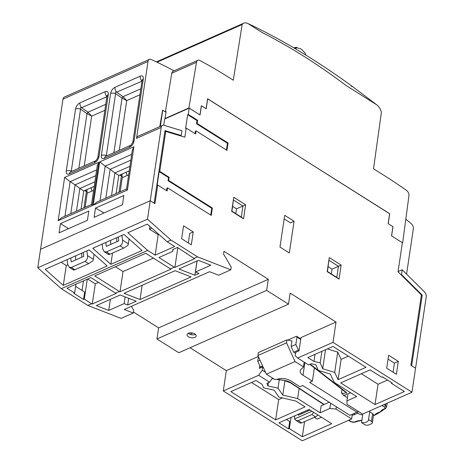 <?xml version="1.0" encoding="UTF-8"?>
<svg xmlns="http://www.w3.org/2000/svg" width="464" height="464" viewBox="0 0 464 464"><rect width="100%" height="100%" fill="white"/><g stroke="black" fill="none" stroke-linecap="round" stroke-linejoin="round"><path stroke-width="0.7" d="M411.974 392.213L362.604 414.079L346.997 404.225L346.921 400.908L356.677 396.587L334.202 382.4L330.322 374.059L318.24 370.359L315.856 364.733L311.28 363.718L308.577 364.919L297.656 358.022L333.007 342.368L411.974 392.213L415.564 368.219L410.878 365.261L421.387 294.959L398.037 271.765L402.381 242.724L391.61 235.927L392.991 226.699L388.153 223.642L389.644 213.672L207.57 98.844M387.527 380.057L378.044 384.256L375.011 404.562L340.675 382.887L370.086 369.866L381.791 377.255L382.551 376.913L392.231 383.026L391.465 383.363L391.575 382.614M388.061 359.095L394.4 363.097L398.309 361.369L396.378 374.291L386.703 368.184L388.635 355.262L398.309 361.369M393.083 372.209L394.4 363.097M391.465 383.363L404.422 391.541L375.011 404.562M384.093 377.887L382.313 377.023M378.044 384.256L361.363 373.723M332.943 346.417L366.026 367.302L338.082 379.68L334.695 372.401L322.683 368.723L320.177 362.819L313.96 361.439L307.8 357.553L332.943 346.417M297.656 358.022L295.156 355.679L295.655 352.356L299.007 350.871L300.991 337.577L336.04 322.057L333.007 342.368M350.575 392.741L347.971 393.89L346.921 400.908M190.072 347.756L226.328 370.643L223.294 390.949L302.261 440.8L351.631 418.94L352.333 414.259M329.162 402.218L321.152 405.768L320.102 412.78L297.633 398.599L299.135 388.542M226.328 370.643L258.332 356.474M164.819 131.822L165.735 131.416L159.761 171.384L169.122 177.294L168.658 180.438L212.355 208.023L211.253 215.406L167.55 187.821L167.081 190.959L157.719 185.049L154.935 203.69L150.249 200.738L40.536 249.319L37.775 267.78L61.294 288.689L87.829 305.434L121.069 318.414L133.261 313.02L124.224 309.488L209.554 271.701L218.596 275.233L230.782 269.833L231.211 266.991L223.573 254.092L223.984 251.32L268.308 279.305L266.655 290.377L288.504 304.169L290.157 293.097L336.04 322.057M197.618 120.338L197.009 120.605L187.647 114.695L188.256 114.422L197.618 120.338L197.154 123.476L228.05 142.982L226.948 150.365L196.046 130.86L195.576 133.997L186.215 128.087L184.852 137.187L165.735 131.416M188.256 114.422L189.196 108.147L199.961 114.944L201.341 105.717L206.178 108.767L207.669 98.803M230.782 269.833L197.542 256.853L171.013 240.103L147.494 219.194L161.205 127.438A4.396 2.865 -113.9 0 1 162.545 125.39A4.396 2.865 -113.9 0 1 164.059 125.332L181.969 130.744L181.18 135.494L180.392 135.842M329.278 257.59L327.184 271.62L339.045 279.108L341.139 265.077L329.278 257.59L327.433 271.469L336.8 277.379L338.453 266.307L329.086 260.397M233.769 197.299L231.669 211.329L243.53 218.811L245.63 204.786L233.769 197.299L231.925 211.178L241.286 217.088L242.939 206.01L233.578 200.1M284.705 215.308L294.066 221.218L289.321 252.973L279.96 247.063L284.705 215.308M193.239 231.913L191.313 244.835L181.633 238.728L183.564 225.806L193.239 231.913L189.735 233.467L188.32 242.95M197.009 120.605L196.539 123.743L197.154 123.476M196.539 123.743L227.441 143.248L228.05 142.982M227.441 143.248L226.426 150.034M195.06 133.667L195.437 131.126L196.046 130.86M187.647 114.695L185.606 128.354L186.215 128.087M163.728 125.257L164.662 119.01L189.196 108.147M157.719 185.049L157.11 185.316L159.152 171.657L159.761 171.384M159.152 171.657L168.513 177.567L168.049 180.705L211.746 208.29L210.731 215.076M167.55 187.821L166.941 188.088L166.564 190.629M168.513 177.567L169.122 177.294M168.049 180.705L168.658 180.438M211.746 208.29L212.355 208.023M321.465 417.24L317.196 419.131L314.331 417.322M331.737 423.725L302.325 436.746L289.374 428.574L288.608 428.91L278.934 422.803L309.105 409.439L331.737 423.725M304.581 421.637L302.325 436.746M286.456 419.468L289.716 421.527L288.608 428.91M287.112 419.885L287.228 419.131M291.032 417.443L289.374 428.574M133.412 311.988L158.595 327.886L156.942 338.964L178.791 352.756L288.504 304.169M82.041 290.429L83.468 280.877M166.037 112.207L162.522 110.223M162.742 110.125L160.318 126.376M37.775 267.78L147.494 219.194M61.294 288.689L147.697 250.427L127.82 232.725L147.279 224.112L167.202 241.79L171.013 240.103M92.748 248.257L123.987 234.424L142.077 250.508L110.838 264.341L92.748 248.257M107.184 265.959L63.295 285.395L45.205 269.311L89.094 249.876L107.184 265.959M167.202 241.79L174.69 246.517L155.185 255.154L147.697 250.427M87.278 279.195L84.303 299.118L83.537 299.454L73.863 293.347L74.629 293.01L66.978 288.185L90.903 277.588L115.559 293.155L119.37 291.467L94.714 275.9L145.76 253.298L170.416 268.865L174.226 267.177L158.932 257.52L172.799 251.378L172.759 249.557L177.486 247.463L194.039 258.402L197.542 256.853M84.303 299.118L91.64 303.746L87.829 305.434M158.874 234.401L158.172 234.709L155.185 255.154M151.809 228.131L149.425 229.187L158.172 234.709M149.425 229.187L149.86 226.397M170.416 268.865L171.065 269.114L120.014 291.717L119.37 291.467M194.039 258.402L194.683 258.657L174.87 267.426L174.226 267.177M115.559 293.155L116.209 293.405L92.284 304.001L91.64 303.746M140.024 299.535L124.05 293.294L175.096 270.692L191.075 276.927L140.024 299.535L142.158 285.279M108.744 310.428L96.315 305.573L120.24 294.982L136.219 301.223L127.681 304.999L124.132 303.613L108.744 310.428L110.397 299.338M178.907 269.004L198.412 260.368L210.836 265.217L195.448 272.032L198.998 273.418L194.88 275.239L178.907 269.004M153.387 258.112L123.03 271.556L115.403 266.742M123.03 271.556L120.014 291.717M177.822 247.677L174.87 267.426M173.095 249.406L172.799 251.378M186.772 253.327L186.702 253.773M188.367 242.62L188.036 242.771M131.399 306.315L133.684 310.178L133.261 313.02M158.595 327.886L268.308 279.305M156.942 338.964L266.655 290.377M188.361 333.262A4.617 2.442 -171.5 0 0 187.067 334.648A4.617 2.442 -171.5 0 0 189.741 337.369A4.617 2.442 -171.5 0 0 194.915 337.403A4.617 2.442 -171.5 0 0 196.202 336.017A4.617 2.442 -171.5 0 0 193.529 333.297A4.617 2.442 -171.5 0 0 188.361 333.262M195.466 334.393A4.617 2.442 8.5 0 1 195.356 334.445A4.617 2.442 8.5 0 1 188.245 333.314M189.898 334.306L192.717 333.059M98.53 282.402L95.294 283.835L87.667 279.021M95.294 283.835L92.284 304.001M75.62 286.375L84.645 292.071L83.537 299.454M75.939 284.212L74.629 293.01M128.685 298.282L127.681 304.999M125.135 296.896L124.132 303.613M197.101 260.942L195.448 272.032M197.014 260.983L194.88 275.239M112.526 253.066L110.838 264.341M67.767 264.845L66.271 265.512L63.295 285.395M66.271 265.512L61.12 262.264M259.782 365.789L259.388 368.416L262.74 366.931L262.241 370.255L258.645 375.295L269.567 382.191L272.507 378.079M223.294 390.949L258.645 375.295M262.241 370.255L265.524 372.325M263.21 367.227L262.74 366.931M268.436 382.69L267.948 385.944L266.87 383.386L269.567 382.191M267.948 385.944L278.011 388.177L282.779 395.113L297.633 398.599M330.652 403.158L329.858 408.465L320.102 412.78M329.858 408.465L336.029 409.086L351.631 418.94M305.045 406.876L275.639 419.903L230.846 391.628L255.989 380.492L262.148 384.383L263.627 387.863L274.183 390.201L278.928 397.097L295.835 401.064L305.045 406.876M279.264 379.801L278.011 388.177M284.931 380.747L282.779 395.113M336.371 406.771L336.029 409.086M282.448 397.926L278.673 399.597L275.639 419.903M278.673 399.597L251.534 382.464M284.165 218.898L290.412 222.842L294.066 221.218M328.152 266.678L332.056 269.137L341.139 265.077M339.045 279.108L336.8 277.379M332.056 269.137L331.337 273.934M232.638 206.381L236.541 208.846L245.63 204.786M243.53 218.811L241.286 217.088M236.541 208.846L235.822 213.643M348.371 356.161L341.115 359.374L338.082 379.68M341.115 359.374L337.728 352.095L334.695 372.401M325.525 349.699L322.683 368.723M337.728 352.095L327.317 348.905M321.9 351.306L320.177 362.819M315.021 354.351L313.96 361.439M121.922 175.618L122.519 177.544M127.09 175.52L126.063 172.219M128.65 174.829L122.258 177.66L120.147 191.789M86.872 191.139L87.47 193.059M92.04 191.035L91.014 187.74M93.6 190.344L87.209 193.175L85.098 207.309M405.803 219.275A539.528 351.909 -113.9 0 1 411.174 223.584A4.396 2.865 -113.9 0 1 413.325 228.943L406.574 274.114M389.627 213.771L207.582 98.745L206.091 108.715L201.411 105.763L200.03 114.991L188.906 107.967L196.475 62.298A4.396 2.865 -113.9 0 1 197.809 60.314A4.396 2.865 -113.9 0 1 199.909 60.506A539.528 351.909 -113.9 0 1 228.334 77.099L233.282 80.226L242.15 24.505A8.793 5.736 -113.9 0 1 243.751 23.2A8.793 5.736 -113.9 0 1 247.382 23.31A560.912 365.852 -113.9 0 1 248.043 23.594L262.143 32.492A631.318 411.777 -113.9 0 1 304.349 56.596A631.318 411.777 -113.9 0 1 345.86 85.341L376.768 104.852A560.912 365.852 -113.9 0 1 377.394 105.386A8.793 5.736 -113.9 0 1 381.396 112.41L373.52 168.751L384.714 175.815A539.528 351.909 -113.9 0 1 406.522 190.397A4.396 2.865 -113.9 0 1 408.923 195.878L402.648 242.892L402.334 243.032M389.725 213.73L388.24 223.694L392.921 226.652L391.541 235.88L402.648 242.892M248.043 23.594C281.607 39.411 315.961 60.047 351.115 85.509L351.724 86.49M376.768 104.852L351.747 85.968L351.521 86.449M162.545 125.39L137.86 136.317A4.396 2.865 66.1 0 0 136.52 138.371L148.016 61.463A4.396 2.865 -113.9 0 1 149.356 59.415L64.328 97.063A4.396 2.865 66.1 0 0 62.988 99.116L40.536 249.319L150.249 200.738L154.152 203.197L164.998 130.61L181.18 135.494M242.15 24.505L157.018 62.205M149.356 59.415A4.396 2.865 -113.9 0 1 151.258 59.508A539.528 351.909 -113.9 0 1 174.075 70.824M122.171 173.948L121.881 175.885L121.423 176.088L118.999 192.293M120.193 174.824L121.881 175.885M67.065 259.631L67.692 264.393L69.275 267.322L71.323 267.455L74.913 269.723L88.63 263.645L92.846 260.884A4.396 2.39 -57.7 0 0 93.322 259.295L94.07 254.301M94.204 186.331L83.752 190.959L81.043 209.107M71.323 267.455L85.04 261.383C86.907 260.275 87.731 258.355 87.505 255.623L86.872 250.856M83.218 252.48L83.729 256.36L71.236 261.893L70.719 258.013M74.913 269.723C73.619 270.257 73.167 270.158 73.544 269.433M75.591 255.855L75.673 259.927M81.768 257.23L81.687 253.153M87.122 189.469L86.832 191.406L86.374 191.609L83.955 207.814M86.374 191.609L84.692 190.542M85.15 190.339L86.832 191.406M401.093 274.798L401.546 274.601L402.184 269.758L398.066 271.579M402.184 269.758L424.438 291.856A4.396 2.865 -113.9 0 1 426.225 296.89L415.564 368.219L411.661 365.754L422.217 295.133L421.3 295.539M422.217 295.133L401.546 274.601M311.988 411.261L294.599 418.963A4.396 2.39 122.3 0 1 294.57 417.6L294.843 415.756M298.503 414.137L298.335 415.239L301.536 413.824L307.632 411.121L308.073 409.898M310.062 410.048L307.632 411.121M301.745 422.895L300.202 423.081L295.957 420.401L298.155 420.628L301.745 422.895L315.462 416.823L311.872 414.555L298.155 420.628M294.599 418.963L295.957 420.401M318.026 415.071L315.462 416.823M311.872 414.555L313.623 412.293M301.977 412.595L301.536 413.824M351.747 85.968L351.277 86.176M94.128 217.314L122.473 204.763L123.847 195.535L95.509 208.087L94.128 217.314M59.079 232.835L87.423 220.284L88.804 211.05L60.459 223.602L59.079 232.835M70.673 171.842A4.396 2.865 66.1 0 0 69.351 173.884C67.048 174.661 66.021 173.698 66.271 170.996A4.396 2.326 8.5 0 1 71.294 171.065L70.998 171.697M99.006 156.501C98.368 159.43 96.889 161.501 94.569 162.719A4.396 2.865 -113.9 0 1 95.897 160.672L97.776 157.818A4.396 2.326 8.5 0 1 99.006 156.501L108.263 94.563A4.396 2.326 -171.5 0 0 107.039 95.88L107.254 96.286M106.998 96.129L106.795 96.524A4.396 2.865 -113.9 0 1 105.183 91.675C107.486 90.903 108.512 91.866 108.263 94.563M75.528 109.063C76.166 106.134 77.645 104.058 79.965 102.846A4.396 2.865 66.1 0 0 81.577 107.694C80.475 107.555 80.133 108.037 80.55 109.127A4.396 2.326 -171.5 0 0 75.528 109.063L66.271 170.996M129.613 147.198L104.394 158.363A4.396 2.865 66.1 0 1 105.722 156.322L130.958 145.145L132.826 142.297A4.396 2.326 8.5 0 1 134.055 140.981C133.417 143.91 131.938 145.98 129.613 147.198A4.396 2.865 -113.9 0 1 130.941 145.151M142.048 80.608L141.845 81.009A4.396 2.865 -113.9 0 1 140.232 76.154C142.535 75.383 143.556 76.345 143.312 79.042A4.396 2.326 -171.5 0 0 142.083 80.359L142.297 80.765M110.577 93.542C111.215 90.613 112.694 88.543 115.014 87.325A4.396 2.865 66.1 0 0 116.626 92.174C115.519 92.034 115.176 92.516 115.6 93.606A4.396 2.326 -171.5 0 0 110.577 93.542L101.32 155.475A4.396 2.326 8.5 0 1 106.343 155.544L106.041 156.177M104.394 158.363C102.097 159.14 101.071 158.178 101.32 155.475M162.591 110.194L159.796 126.608M197.809 60.314L173.124 71.241A4.396 2.865 66.1 0 0 171.79 73.231L165.399 111.801M188.906 107.967L164.981 118.564L166.135 111.609L165.526 111.882M102.109 244.11L102.741 248.878L104.325 251.801L106.372 251.935L109.962 254.202L123.679 248.13L127.896 245.363A4.396 2.39 -57.7 0 0 128.366 243.774L129.091 238.96M129.247 170.81L118.801 175.438L116.093 193.587M106.372 251.935L120.089 245.862C121.957 244.754 122.78 242.84 122.554 240.103L121.922 235.341M118.262 236.959L118.778 240.839L106.285 246.372L105.769 242.492M109.962 254.202C108.669 254.736 108.211 254.637 108.593 253.912M110.641 240.335L110.722 244.406M116.818 241.709L116.731 237.638M121.423 176.088L119.735 175.021M111.517 195.611L114.898 172.973L118.801 175.438M105.821 198.134L110.125 169.308L114.898 172.973L129.92 166.327M131.706 154.379L105.166 166.129L110.125 169.308L130.842 160.132M126.539 188.958L96.732 202.159L93.206 205.175L99.673 161.895L133.876 146.752L127.409 190.031L93.206 205.175M99.998 200.709L105.166 166.129L99.673 161.895M126.562 188.947L132.292 150.435L133.876 146.752M126.533 188.987L127.409 190.031M104.052 212.918L95.509 208.087M164.981 118.564L165.271 118.743M68.527 228.648L60.459 223.602M69.003 228.439L68.568 228.392M104.881 110.287L91.663 116.139L87.006 113.622L88.032 112.184L105.775 104.33M84.239 165.834L91.663 116.139L88.032 112.184L81.577 107.694L106.906 96.738M91.489 204.479L61.689 217.674L58.162 220.696L64.629 177.416L98.826 162.272L92.359 205.552L58.162 220.696M96.657 169.899L70.116 181.65L64.629 177.416M91.512 204.467L97.249 165.955L98.826 162.272M91.483 204.508L92.359 205.552M64.948 216.23L70.116 181.65L75.081 184.829L95.799 175.653M70.772 213.655L75.081 184.829L79.854 188.494L94.871 181.842M76.473 211.132L79.854 188.494L83.752 190.959M139.931 94.766L126.713 100.618L123.076 96.663L122.055 98.101L126.713 100.618L119.283 150.313M372.36 422.785A3.08 1.624 8.5 0 1 371.496 423.707L368.758 424.925A3.08 1.624 8.5 0 1 364.437 424.49L361.537 422.658A7.035 3.718 -171.5 0 0 368.526 419.955A7.035 3.718 -171.5 0 0 368.544 419.555L371.449 421.387A3.08 1.624 8.5 0 1 372.36 422.785L373.514 415.031A3.08 1.624 -171.5 0 0 372.604 413.633L369.704 411.8A7.035 3.718 -171.5 0 0 369.518 411.017M345.709 392.411A2.529 1.334 -171.5 0 1 344.073 393.344A2.529 1.334 -171.5 0 1 341.492 392.776A2.529 1.334 -171.5 0 1 341.463 392.764L343.36 395.171L347.403 397.718M358.498 411.487L349.926 415.326L302.632 385.474L299.895 386.692L290.516 380.77A9.564 5.052 -171.5 0 0 278.435 378.955A13.067 6.908 8.5 0 1 274.792 379.523L266.377 374.21L295.023 361.52L286.543 342.838L286.99 339.88L291.943 340.994L291.119 346.527L293.689 352.193L295.51 353.342M295.023 361.52L303.444 366.833A13.067 6.908 8.5 0 1 301.745 368.631A9.564 5.052 -171.5 0 0 300.179 370.887A9.564 5.052 -171.5 0 0 303.009 375.237L312.388 381.159L309.645 382.371L356.932 412.223M352.199 415.147A4.507 2.384 -171.5 0 0 354.241 414.723L357.674 413.204A7.035 3.718 -171.5 0 0 357.848 413.32A7.035 3.718 -171.5 0 0 362.691 414.903L361.537 422.658M357.674 413.204L357.889 411.777M369.704 411.8L368.544 419.555M293.689 352.193L298.41 350.1L295.841 344.439L296.943 337.055A1.317 0.719 122.3 0 0 296.734 336.342A1.317 0.719 122.3 0 0 296.194 336.354L287.808 340.066M260.06 360.284L257.746 361.305L258.436 356.7M295.841 344.439L291.119 346.527M266.377 374.21L257.897 355.523L258.338 352.57L286.99 339.88M257.897 355.523L286.543 342.838M303.444 366.833L304.146 362.117M298.41 350.1L299.06 350.511M312.388 381.159L314.377 367.859M257.746 361.305L260.316 366.972L261.278 367.575M262.63 365.945L260.316 366.972M305.817 55.1L305.492 53.54L301.983 49.7L300.225 48.598L297.702 48.036L296.74 47.287L296.194 48.36L295.406 48.801M294.971 48.546L296.194 48.36M88.63 263.645L85.04 261.383M87.505 255.623L93.322 259.295M161.205 127.438L136.52 138.371M148.016 61.463L62.988 99.116M94.569 162.719L69.351 173.884M79.965 102.846L105.183 91.675M143.312 79.042L134.055 140.981M115.014 87.325L140.232 76.154M123.679 248.13L120.089 245.862M122.554 240.103L128.366 243.774M196.475 62.298L171.79 73.231M72.285 171.129L71.294 171.065L80.55 109.127L87.006 113.622L78.845 168.223M107.329 155.608L106.343 155.544L115.6 93.606L122.055 98.101L113.895 152.702M140.824 88.81L123.076 96.663L116.626 92.174L141.955 81.217M343.36 395.171A3.845 2.03 -171.5 0 0 346.556 394.284A3.845 2.03 -171.5 0 0 346.034 392.138L310.23 364.188M381.93 405.519A2845.787 1503.824 8.5 0 1 384.441 407.114A2.198 1.16 8.5 0 1 384.476 408.772L383.328 409.277A10.196 5.388 -171.5 0 0 380.985 411.081A6.235 3.294 8.5 0 1 378.902 412.421A12.534 6.624 -171.5 0 0 375.138 414.584A4.512 2.384 8.5 0 1 373.456 415.448M309.871 364.344L345.39 392.068A1.317 0.818 -52 0 0 346.034 392.138M341.463 392.764L341.968 389.4M361.937 419.972A6.235 3.294 8.5 0 1 359.374 420.651A10.196 5.388 -171.5 0 0 355.61 421.556L354.461 422.06A2.198 1.16 8.5 0 1 351.381 421.753A2845.787 1503.824 8.5 0 1 348.858 420.164M324.15 404.44A2845.787 1503.824 8.5 0 1 290.963 382.794A10.173 5.377 -171.5 0 0 284.815 380.521L277.13 379.245M273.371 378.624L272.252 378.438M276.515 379.349L284.815 380.521M284.763 380.718L290.4 382.788A1.317 0.742 -56.5 0 0 290.963 382.794M348.534 420.309L350.842 421.764A1.317 0.713 -57.8 0 0 351.381 421.753M354.461 422.06A1.317 0.858 66.1 0 0 355.163 422.159L356.306 421.654A1.317 0.858 -113.9 0 1 355.61 421.556M356.306 421.654L359.658 420.854A1.317 0.464 -95.1 0 1 359.374 420.651M373.41 415.738L373.781 415.657A1.317 0.644 -102 0 1 373.439 415.558M371.449 421.387L372.604 413.633M354.45 413.32L354.241 414.723M300.718 339.433L296.943 337.055M304.9 362.593L303.009 375.237M373.781 415.657L376.281 414.364A1.317 1.056 -137.5 0 1 375.138 414.584M376.281 414.364L379.453 412.577A1.317 0.754 -107 0 1 378.902 412.421M379.453 412.577L382.243 410.71A1.317 1.085 -145.9 0 1 380.985 411.081M383.328 409.277A1.317 0.858 66.1 0 0 384.03 409.376L385.178 408.871A1.317 0.858 -113.9 0 1 384.476 408.772M383.972 404.62A2847.11 1504.52 8.5 0 1 385.526 405.6A3.521 1.856 8.5 0 1 386.558 407.195L385.178 408.871M385.793 403.808L385.526 405.6A1.317 0.719 122.4 0 1 384.441 407.114M294.193 48.088L296.31 47.746M243.751 23.2L156.368 61.898M73.527 270.002L69.275 267.322M108.57 254.481L104.325 251.801M95.909 160.666L70.685 171.837M97.776 157.818L107.033 95.886M132.826 142.297L142.083 80.365M345.39 392.068L345.715 392.358M272.119 378.618L273.806 378.897M290.4 382.788L323.826 404.585M350.842 421.764L355.163 422.159M359.658 420.854L361.874 420.396M296.734 336.342L300.794 338.906M382.243 410.71L384.03 409.376M387.156 403.204L386.558 407.195M293.677 47.786L296.74 47.287"/></g></svg>

